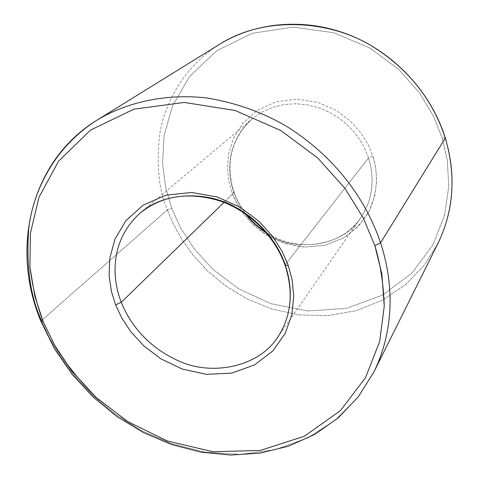 <?xml version="1.0" encoding="UTF-8"?>
<svg xmlns="http://www.w3.org/2000/svg" width="479" height="479" viewBox="0 0 479 479"><rect width="100%" height="100%" fill="white"/><g stroke="black" fill="none" stroke-linecap="round" stroke-linejoin="round"><path stroke-width="0.36" stroke-dasharray="2.4 1.8" d="M246.619 214.706C241.206 207.844 237.051 200.384 234.165 192.324C225.052 163.273 231.064 138.784 252.211 118.852L261.588 112.325L272.335 107.458L284.023 104.548L296.148 103.733L308.153 104.967L319.565 108.032L329.989 112.601L339.186 118.277L347.053 124.69L353.586 131.486L358.861 138.389L363.01 145.191L366.178 151.741L368.513 157.95L285.262 264.695C291.717 282.73 295.022 311.518 277.389 337.659C295.022 311.518 291.717 282.73 285.262 264.695L368.513 157.95L372.866 155.968C377.362 170.099 378.901 190.085 369.117 211.167C363.088 221.514 354.598 230.435 343.641 237.925L324.858 245.326L304.428 247.086C290.795 245.422 278.491 241.596 267.504 235.608C247.212 222.448 236.788 205.736 231.92 192.414L236.506 202.862L243.583 214.035L253.774 225.31L267.504 235.608L284.694 243.428L304.428 247.086L324.858 245.326L343.641 237.925L358.747 225.914L369.117 211.167L374.817 195.624L376.644 180.769L375.668 167.44L372.866 155.968L368.309 144.892L361.034 133.006L350.329 121.031L335.761 110.23L317.529 102.32L296.818 99.141L275.844 101.871L257.151 110.433L242.715 123.39L233.303 138.629L228.543 154.184L227.447 168.71L228.896 181.511L231.92 192.414L234.165 192.324L224.004 202.395L233.974 192.708C236.159 199.318 240.021 206.401 245.559 213.957C240.021 206.401 236.159 199.318 233.974 192.708C227.651 176.296 224.729 143.191 252.211 118.852C224.729 143.191 227.651 176.296 233.974 192.708L234.165 192.324L231.92 192.414L228.896 181.511L227.447 168.71L228.543 154.184L233.303 138.629L242.715 123.39L257.151 110.433L275.844 101.871L296.818 99.141L317.529 102.32L335.761 110.23L350.329 121.031L361.034 133.006L368.309 144.892L372.866 155.968L368.513 157.95L366.178 151.741L363.01 145.191L358.861 138.389L353.586 131.486L347.053 124.69L339.186 118.277L329.989 112.601L319.565 108.032L308.153 104.967L296.148 103.733L284.023 104.548L272.335 107.458L261.588 112.325L252.211 118.852L140.497 212.784C164.501 191.612 207.167 190.81 236.051 207.515C265.103 223.95 279.263 247.625 285.262 264.695L285.077 265.288M97.393 119.888C54.648 146.766 33.662 190.055 28.836 227.309C25.932 265.222 30.147 296.303 41.475 320.547L167.285 209.928L171.638 208L180.445 227.519L193.833 248.362L212.939 269.402L238.578 288.729L270.689 303.62L307.71 310.991L346.407 308.392L382.481 295.166L412 272.976L432.741 245.146L444.542 215.376L448.751 186.594L447.338 160.573L442.207 138.036L447.338 160.573L448.751 186.594L444.542 215.376L432.741 245.146L412 272.976L382.481 295.166L346.407 308.392L307.71 310.991L270.689 303.62L238.578 288.729L212.939 269.402L193.833 248.362L180.445 227.519L171.638 208L165.674 187.57L162.543 163.459L164.058 135.916L172.392 106.098L189.612 76.466L216.682 50.78L252.409 33.296L293.118 27.111L333.719 32.728L369.674 47.936L398.402 69.12L419.394 92.74L433.525 116.211L442.207 138.036L445.296 137.91L442.207 138.036L433.525 116.211L419.394 92.74L398.402 69.12L369.674 47.936L333.719 32.728L293.118 27.111L252.409 33.296L216.682 50.78L189.612 76.466L172.392 106.098L164.058 135.916L162.543 163.459L165.674 187.57L171.638 208L167.285 209.928C158.663 190.025 156.19 164.429 159.878 133.138C165.117 102.374 183.93 66.671 219.627 44.272C183.93 66.671 165.117 102.374 159.878 133.138C156.19 164.429 158.663 190.025 167.285 209.928L41.475 320.547L40.978 321.403M368.513 157.95L370.387 164.776L371.674 172.338L372.147 180.619L371.554 189.528L369.608 198.899L368.052 203.671L363.609 213.179L360.687 217.801C343.174 247.086 293.208 252.888 266.587 233.141C293.208 252.888 343.174 247.086 360.687 217.801L363.609 213.179L368.052 203.671L369.608 198.899L371.554 189.528L372.147 180.619L371.674 172.338L370.387 164.776L368.513 157.95M373.848 372.069L357.627 397.63L335.312 420.203L307.41 438.04L275.185 449.697L240.476 454.397L205.389 452.17L171.865 443.782L141.395 430.531L114.876 413.904L92.657 395.307L74.628 375.931L60.426 356.645L49.559 338.066L41.475 320.547L49.559 338.066L60.426 356.645L74.628 375.931L92.657 395.307L114.876 413.904L141.395 430.531L171.865 443.782L205.389 452.17L240.476 454.397L275.185 449.697L307.41 438.04L335.312 420.203L357.627 397.63L373.848 372.069M167.285 209.928L173.44 224.292L181.888 239.488L193.103 255.181L207.503 270.857L225.417 285.747L246.948 298.854L271.815 308.985L299.267 314.919L328.073 315.643L356.598 310.59L383.098 299.86L406.066 284.209L424.478 264.899L437.944 243.416L424.478 264.899L406.066 284.209L383.098 299.86L356.598 310.59L328.073 315.643L299.267 314.919L271.815 308.985L246.948 298.854L225.417 285.747L207.503 270.857L193.103 255.181L181.888 239.488L173.44 224.292L167.285 209.928M277.389 337.659L360.687 217.801C341.03 247.164 296.788 253.223 265.755 232.159"/><path stroke-width="0.72" d="M121.307 302.255C112.966 282.137 107.871 241.805 140.497 212.784C107.871 241.805 112.966 282.137 121.307 302.255C128.228 320.223 145.197 346.263 179.284 361.208C213.46 376.656 259.325 365.956 277.389 337.659C259.325 365.956 213.46 376.656 179.284 361.208C145.197 346.263 128.228 320.223 121.307 302.255L224.004 202.395L121.307 302.255L115.619 304.907L121.307 302.255M285.077 265.288L288.268 265.438L282.233 251.565L272.767 236.578L259.019 221.358L240.488 207.461L217.496 197.061L191.66 192.462L165.782 195.198L143.059 205.204L125.845 220.729L114.954 239.165L109.817 258.085L109.116 275.814L111.445 291.501L115.619 304.907L111.445 291.501L109.116 275.814L109.817 258.085L114.954 239.165L125.845 220.729L143.059 205.204L165.782 195.198L191.66 192.462L217.496 197.061L240.488 207.461L259.019 221.358L272.767 236.578L282.233 251.565L288.268 265.438L292.112 279.724L293.735 296.202L291.903 314.416L285.286 333.27L272.874 350.897L254.577 364.908L231.65 373.105L206.581 374.356L182.242 369.064L160.896 358.849L143.7 345.778L130.785 331.672L121.672 317.805L115.619 304.907L121.672 317.805L130.785 331.672L143.7 345.778L160.896 358.849L182.242 369.064L206.581 374.356L231.65 373.105L254.577 364.908L272.874 350.897L285.286 333.27L291.903 314.416L293.735 296.202L292.112 279.724L288.268 265.438L285.077 265.288L285.262 264.695C279.263 247.625 265.103 223.95 236.051 207.515C207.167 190.81 164.501 191.612 140.497 212.784C162.626 195.354 189.355 191.486 220.693 201.162C249.894 211.478 275.024 236.638 285.077 265.288C293.855 292.669 291.292 316.793 277.389 337.659M97.393 119.888L219.627 44.272C265.007 15.298 331.33 20.07 373.752 47.259C416.574 74.239 436.722 110.835 445.248 138.132L445.248 138.132C436.722 110.835 416.574 74.239 373.752 47.259C331.33 20.07 265.007 15.298 219.627 44.272C256.457 21.531 306.279 17.525 350.76 35.506C395.157 53.636 431.292 92.932 445.296 137.91C456.248 175.607 453.793 210.772 437.944 243.416C457.283 203.737 453.595 164.908 445.248 138.132L380.554 242.859C369.237 208.736 342.946 162.417 288.466 127.522C264.414 112.99 237.542 103.195 207.844 98.135C168.41 93.285 128.552 101.231 97.393 119.888C128.552 101.231 168.41 93.285 207.844 98.135C237.542 103.195 264.414 112.99 288.466 127.522C342.946 162.417 369.237 208.736 380.554 242.859L445.248 138.132C453.595 164.908 457.283 203.737 437.944 243.416L373.848 372.069C397.037 324.487 391.678 276.347 380.554 242.859C391.678 276.347 397.037 324.487 373.848 372.069L358.184 396.953L338.204 417.91L314.655 434.453L288.328 446.242L260.055 453.116L230.656 455.05L200.911 452.128L171.584 444.536L143.389 432.555L116.99 416.538L93.004 396.905L72.012 374.135L54.516 348.772L40.978 321.403L43.122 321.481L34.907 296.495L29.914 267.066L30.363 233.507L39.009 197.204L58.576 161.178L90.585 130.06L133.934 109.176L184.271 102.434L235.237 110.505L280.91 130.575L317.739 158.004L344.892 188.265L363.351 218.101L374.853 245.643L380.554 242.859L374.853 245.643L363.351 218.101L344.892 188.265L317.739 158.004L280.91 130.575L235.237 110.505L184.271 102.434L133.934 109.176L90.585 130.06L58.576 161.178L39.009 197.204L30.363 233.507L29.914 267.066C32.638 287.514 37.045 305.656 43.122 321.481L54.714 345.431C64.875 362.471 78.622 379.757 95.962 397.283L127.869 421.67L167.488 441.063L212.927 451.703L260.289 450.464L304.375 436.225L340.383 410.665L365.555 377.62L379.631 341.557L384.254 306.195C383.529 283.879 380.398 263.695 374.853 245.643L381.871 273.868L384.254 306.195L379.631 341.557L365.555 377.62L340.383 410.665L304.375 436.225L260.289 450.464L212.927 451.703L167.488 441.063L127.869 421.67L95.962 397.283L71.886 371.123L54.714 345.431L43.122 321.481L40.978 321.403L41.475 320.547C30.147 296.303 25.932 265.222 28.836 227.309C33.662 190.055 54.648 146.766 97.393 119.888C30.393 160.669 10.239 248.601 40.978 321.403M266.587 233.141C257.654 227.262 250.649 220.867 245.559 213.957C250.649 220.867 257.654 227.262 266.587 233.141M246.619 214.706C252.056 221.543 258.438 227.357 265.755 232.159"/></g></svg>
